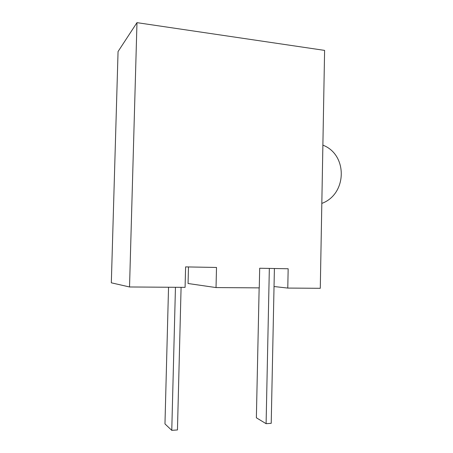 <?xml version="1.0" encoding="UTF-8"?>
<svg xmlns="http://www.w3.org/2000/svg" width="453" height="453" viewBox="0 0 453 453"><rect width="100%" height="100%" fill="white"/><g stroke="black" fill="none" stroke-linecap="round" stroke-linejoin="round"><path stroke-width="0.68" d="M136.976 22.65L118.057 51.546L111.325 282.814L129.53 286.97L185.079 287.361L185.6 266.896L216.506 267.457L216.03 287.576L259.269 287.876L259.688 268.244L288.165 268.759L287.78 288.074L320.282 288.301L324.603 50.391L136.976 22.65L129.53 286.97M188.482 266.947L188.063 283.51L216.03 287.576M274.405 268.51L274.031 286.528L287.78 288.074M269.337 268.419L266.098 423.68L271.217 423.317L274.031 286.528M259.144 287.876L256.37 417.796L266.098 423.68M181.087 287.332L177.451 429.948L171.766 430.35L164.971 423.917L168.539 287.242M171.766 430.35L175.453 287.293M321.823 203.403C347.202 194.156 347.915 154.649 322.881 145.141"/></g></svg>
